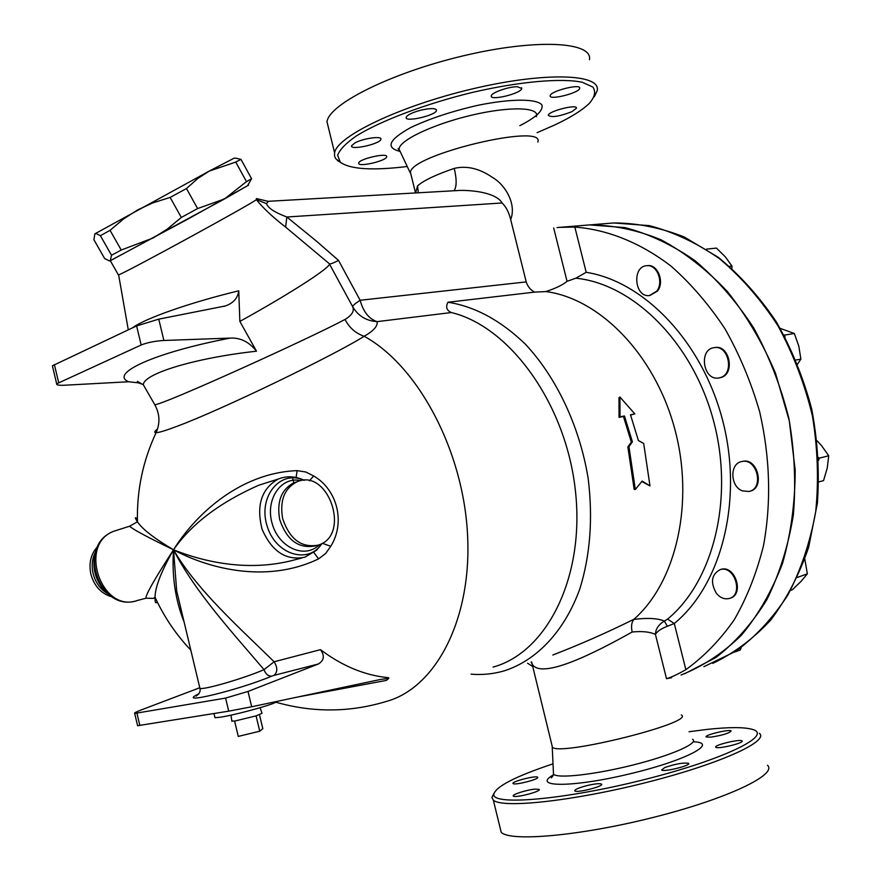 <?xml version="1.0" encoding="UTF-8"?>
<svg xmlns="http://www.w3.org/2000/svg" width="881" height="881" viewBox="0 0 881 881"><rect width="100%" height="100%" fill="white"/><g stroke="black" fill="none" stroke-linecap="round" stroke-linejoin="round"><path stroke-width="1.32" d="M453.979 190.759C456.754 187.047 456.843 179.592 454.255 168.403C435.985 174.636 423.75 180.451 417.561 185.847L418.332 192.785M417.561 185.847L415.667 192.939M454.255 168.403C466.71 165.441 479.462 168.458 492.512 177.455C505.011 184.625 516.817 203.775 510.683 219.6C508.877 212.233 506.013 206.694 502.082 202.982C496.565 193.192 474.672 190.197 460.157 190.406L458.715 190.494M510.683 219.6L526.21 281.909C527.719 286.567 530.516 289.97 534.602 292.118L447.977 302.238C474.892 306.478 500.617 320.387 525.175 343.964C556.44 377.266 579.632 426.228 588.156 478.394C593.056 518.292 590.292 555.129 579.841 588.893C564.391 631.49 536.573 660.508 504.13 670.893C493.316 673.998 482.303 675.088 471.06 674.163M118.263 274.663L118.627 274.872C126.115 272.504 253.299 203.015 256.36 199.624C262.802 207.806 272.559 216.968 285.631 227.1L286.832 217.001C274.619 212.409 267.846 207.949 266.502 203.621L268.364 201.309M531.144 662.083L531.617 662.975C539.04 681.729 596.966 651.753 632.162 632.007C630.994 626.589 631.534 622.393 633.791 619.442C647.392 617.691 657.578 618.242 664.362 621.061C658.57 624.574 655.596 629.023 655.431 634.43C657.072 631.435 661.047 628.704 667.358 626.259L674.284 623.506L667.578 619.101L664.362 621.061L667.358 626.259M681.288 714.954C696.32 722.31 559.699 756.559 552.431 747.22L531.617 661.928M671.652 677.698L666.51 678.7C671.928 677.026 678.37 674.009 685.87 669.659L674.284 623.506C721.154 585.215 743.212 501.069 722.993 421.768C702.961 342.412 644.407 281.468 586.195 272.306L575.833 278.198L567.045 281.314C562.706 284.97 555.636 288.384 545.824 291.567C599.432 298.472 654.418 354.085 674.527 428.089C694.801 502.016 676.432 581.9 634.034 619.2L633.791 619.442M634.034 619.2C607.35 632.459 580.293 644.396 552.839 655.001M632.162 632.007C642.128 631.005 649.892 631.809 655.431 634.43L666.51 678.7M545.824 291.567L534.602 292.118M635.311 489.495L634.177 489.429L627.867 446.931L631.336 442.119L623.451 416.46L619.035 417.33L618.98 397.672L619.927 397.034L620.037 416.834L624.464 415.964L632.404 441.822L628.946 446.667L635.311 489.495L642.172 481.07L649.98 485.938L643.692 443.473L638.406 440.544L630.477 414.775L634.849 413.916L619.927 397.034M634.849 413.916L630.576 415.05M649.98 485.938L641.808 481.522M552.431 747.22L552.002 745.48M532.454 666.366L527.587 663.239M586.195 272.306L574.841 227.078L558.873 227.364M537.806 142.05C545.868 122.404 410.909 154.439 410.436 172.357L411.119 175.132M251.57 178.733L247.572 185.682L224.578 198.919L246.471 181.629L251.57 178.733L240.965 159.362L235.756 162.071L209.226 171.101L234.159 158.151M153.349 237.87L167.357 229.027L181.321 217.464L197.608 208.566L224.578 198.919L110.224 260.798L111.524 255.237L121.237 250.039L153.349 237.87M109.453 260.952L104.641 258.529L93.915 239.731L94.862 233.85L209.226 171.101L197.785 178.491L186.486 188.545L170.132 197.421L152.721 202.927L137.623 209.931L123.714 218.84L110.048 230.326L100.39 235.69L96.37 233.63L94.862 233.85M235.888 158.206L240.965 159.362M111.524 255.237L100.39 235.69M121.237 250.039L110.048 230.326M181.321 217.464L170.132 197.421M197.608 208.566L186.486 188.545M246.471 181.629L235.756 162.071M109.762 260.952L188.457 218.785L248.453 185.252M259.477 714.755L262.813 728.675L259.741 731.208L238.277 736.417L234.61 721.087L231.835 720.988M260.137 707.718L261.998 713.291L256.074 715.879L259.741 731.208M256.074 715.879L234.61 721.087M716.341 593.232C710.196 582.286 711.474 574.412 720.195 569.611C734.49 564.886 743.949 594.983 729.237 598.485C724.468 599.598 720.173 597.847 716.341 593.232M720.394 569.544L720.933 569.379C735.239 564.655 744.687 594.741 729.975 598.243L729.776 598.309M742.43 490.882C730.074 486.565 729.512 463.384 741.78 461.556C757.076 457.558 764.532 488.735 748.927 491.477L742.43 490.882M741.923 461.523L742.54 461.38C757.825 457.382 765.27 488.537 749.676 491.279L749.544 491.323M720.107 377.674L718.775 377.971C703.093 381.066 698.303 349.085 714.26 347.643C728.895 344.867 734.611 374.238 720.107 377.674M714.403 347.621L715.02 347.521C729.655 344.735 735.371 374.095 720.867 377.531L719.392 377.861M656.73 291.159L649.44 295.564C634.496 297.701 631.71 266.227 646.83 265.699C657.006 264.256 664.021 282.217 656.73 291.159M647.061 265.677L647.612 265.622C657.777 264.168 664.792 282.129 657.501 291.06L649.991 295.487M734.567 652.061L740.304 649.98L741.13 647.634M790.951 590.215L792.426 589.719L801.005 581.427L807.348 573.839L804.816 559.094M818.856 481.885L823.548 480.63L827.281 467.932L828.713 455.763L821.588 445.654L817.105 440.786M797.613 363.996L800.895 359.129L798.803 346.101L794.343 333.492L780.236 328.393M731.913 268.463L731.957 266.04L725.382 256.911L716.451 248.09L706.496 249.147M797.382 577.418L807.348 573.839M818.669 460.256L819.099 458.186L828.713 455.763M819.099 458.186L818.526 457.514M785.048 337.049L784.553 335.099L794.343 333.492M795.972 360.032L800.895 359.129M784.553 335.099L783.881 334.879M729.479 266.326L731.957 266.04M574.841 227.078C607.273 229.478 640.421 242.627 671.146 266.216C691.034 283.748 708.974 304.617 724.986 328.811C739.544 354.58 751.108 382.233 759.664 411.768C770.104 457.569 771.404 502.082 763.574 545.306C756.801 572.705 747.044 597.472 734.325 619.64C720.162 639.925 704.007 656.598 685.87 669.659M681.035 675.011C702.895 666.355 723.004 653.096 741.373 635.267C758.299 614.938 772.02 590.942 782.548 563.278C790.896 533.963 795.103 502.908 795.18 470.113L789.31 420.887L775.478 373.17C762.583 342.819 746.526 315.596 727.332 291.468C706.76 269.685 684.658 252.462 661.025 239.786C637.04 229.952 613.231 224.996 589.587 224.919L582.143 225.525M684.669 673.745L716 657.468C735.492 642.359 752.44 623.087 766.855 599.664C779.432 574.159 788.253 545.967 793.341 515.077C796.05 483.217 794.541 450.929 788.836 418.233C780.764 386.021 769.003 355.858 753.574 327.732C736.351 301.434 716.815 279.068 694.955 260.644C672.247 244.841 648.912 233.828 624.948 227.595L589.675 224.908L582.231 225.514M627.867 446.931L628.946 446.667M619.035 417.33L620.037 416.834M623.451 416.46L624.464 415.964M631.336 442.119L632.404 441.822M292.613 478.24L293.825 482.81C281.292 489.495 276.59 501.741 279.706 519.548C286.754 540.185 298.604 548.973 315.277 545.901L315.728 545.78M297.789 697.003L386.352 680.407L388.785 678.348L380.614 679.438L251.68 706.771L248.001 691.442L225.591 698.093L134.694 713.434C133.934 713.07 136.126 711.903 141.246 709.932L199.392 687.885M137.601 725.713L228.719 711.165L251.68 706.771M198.864 693.788C173.821 705.736 238.498 690.241 271.822 676.101C268.309 676.355 265.71 674.207 264.025 669.648C244.522 678.227 203.456 690.186 199.921 688.347L199.679 687.301M271.822 676.101L274.079 675.364C277.669 672.027 277.691 667.49 274.123 661.774L264.025 669.648C234.016 634.265 195.153 592.351 173.513 549.777C171.751 575.866 175.275 599.939 184.096 621.986M248.001 691.442L318.338 663.999C324.153 660.475 324.858 655.695 320.453 649.649L274.123 661.774C240.942 629.067 196.793 590.039 173.513 549.777C205.714 567.232 264.851 584.687 318.515 558.895L313.889 552.519M320.453 649.649C342.489 666.201 365.219 675.551 388.631 677.698L388.785 678.348M182.521 615.356L176.685 590.931L173.513 549.777C191.419 524.008 219.798 502.5 258.684 485.255L269.575 481.797M275.301 701.772C281.237 702.289 237.033 714.755 220.261 717.222L214.975 717.696L214.832 717.123M146.378 390.096L143.35 384.81C143.174 373.841 194.778 357.972 256.492 351.2C249.191 341.938 240.436 337.566 230.238 338.084L163.877 340.473L158.767 319.153L136.599 325.915L52.397 365.802L56.659 383.819C56.274 384.997 58.829 385.471 64.313 385.239L128.626 381.759L138.306 382.828L143.063 384.512M157.556 428.926C154.384 431.426 153.9 432.67 156.08 432.681C158.954 432.637 166.069 430.457 177.422 426.151C222.519 409.39 334.152 355.252 364.183 336.278C355.759 333.403 349.372 327.798 345.011 319.462C307.337 339.515 161.873 405.337 154.781 404.709L143.35 384.81L137.37 381.374L138.306 382.828M56.659 383.819L141.169 345C147.38 342.522 154.957 341.013 163.877 340.473M158.767 319.153L225.481 305.927C233.366 303.119 237.782 298.086 238.751 290.807C190.186 302.535 144.869 318.415 132.414 327.886M238.751 290.807L239.863 321.411L256.492 351.2M239.863 321.411C291.369 292.977 331.697 266.723 329.351 263.804L352.631 306.643C352.51 305.784 355.01 303.67 360.131 300.267L338.524 260.402C333.447 263.056 330.43 264.19 329.45 263.815L329.351 263.804M329.45 263.815L285.631 227.1M301.776 558.014L294.353 559.931C247.913 572.474 202.542 561.461 173.513 549.777C154.153 538.335 142.138 528.996 137.458 521.772C134.705 517.665 134.683 516.695 137.403 518.876M318.515 558.895L325.596 553.565L330.738 546.319L322.303 543.258M303.945 480.321C280.94 469.232 258.056 495.882 266.855 525.131C274.894 554.601 308.438 565.051 322.05 543.401L316.598 550.229L304.771 557.233C286.039 560.867 271.811 551.528 262.075 529.206C256.085 505.452 261.448 488.735 278.165 479.066L281.931 477.799M296.093 477.469L297.128 470.63C237.958 472.965 193.776 517.048 173.513 549.777C154.428 579.28 145.266 595.424 146.026 598.221L137.733 600.368C101.612 614.079 77.495 544.227 113.935 531.199L118.45 529.767M330.738 546.319C345.572 522.686 337.5 489.781 313.669 475.96L309.407 480.817M313.669 475.96L305.817 472.007L297.128 470.63M269.443 481.841L278.165 479.066C286.028 475.982 293.968 476.059 302.018 479.319L304.297 480.321M282.68 518.689C289.739 539.359 301.599 548.169 318.272 545.108C351.398 535.461 328.294 467.326 296.776 481.896C284.244 488.581 279.552 500.849 282.68 518.689M157.214 601.811C155.629 603.981 154.913 602.461 155.045 597.241L155.045 597.241C155.144 587.065 161.3 571.24 173.513 549.777C147.435 537.157 132.8 529.305 129.617 526.221L137.458 521.772C136.698 490.541 142.909 460.84 156.08 432.681C160.265 423.177 159.824 413.85 154.781 404.709L154.318 403.894M129.078 526.386L113.935 531.199C75.645 545.185 99.454 614.123 137.733 600.368M447.977 302.238C445.478 306.951 446.59 310.387 451.325 312.546C509.57 326.344 565.866 403.487 575.348 490.232C585.259 576.978 546.859 652.579 493.074 667.082M345.011 319.462C352.07 315.145 354.614 310.872 352.631 306.643C358.104 315.905 366.265 320.915 377.09 321.642L451.325 312.546M275.544 702.113C312.744 712.762 349.658 712.542 386.307 701.452C435.566 688.094 472.04 619.574 467.558 534.855C463.351 450.224 417.869 365.659 364.183 336.278C373.632 330.86 377.938 325.981 377.09 321.642C368.952 318.922 363.291 311.797 360.131 300.267L526.21 281.909M112.195 596.933C101.403 593.893 94.289 586.294 90.853 574.115C88.618 562.959 90.941 553.697 97.846 546.352M689.052 731.737L706.727 729.457C728.829 727.045 744.06 727.012 752.396 729.391C773.782 735.062 723.863 759.664 644.11 779.652C564.49 799.772 492.116 805.851 493.8 794.31C495.695 786.557 515.429 776.392 553.015 763.838M710.868 737.144L706.21 736.968C703.556 735.217 729.633 728.917 731.142 730.944C729.435 733.201 722.673 735.261 710.868 737.144M715.812 747.209C713.214 745.227 740.315 738.718 741.989 740.932C744.93 742.848 717.453 749.478 715.835 747.242L715.812 747.209M664.659 767.593C675.463 763.904 683.425 762.483 688.546 763.32C691.739 765.358 663.481 772.362 661.653 769.983L664.659 767.593M537.762 777.405C538.698 779.421 514.581 785.467 513.127 783.583C510.33 781.899 536 775.225 537.652 777.207L537.762 777.405M587.528 785.456C595.071 783.749 599.73 783.286 601.492 784.079C604.762 786.072 576.736 793.274 574.819 790.929C574.533 789.541 578.773 787.724 587.528 785.456M535.252 789.112L539.062 789.376C542.167 791.204 515.187 798.263 513.381 796.094C511.09 794.783 527.113 789.684 535.252 789.112M493.911 793.385L491.895 797.481L493.327 800.135C501.972 808.593 571.824 801.314 645.211 782.78C718.709 764.345 769.587 741.306 759.4 733.3M767.461 765.226C777.956 774.476 727.354 798.781 653.812 817.282C580.381 835.893 510.176 842.005 501.212 832.292L500.012 827.402M407.242 166.498C372.487 170.738 350.186 169.317 340.341 162.236L337.632 155.309C339.714 149.594 346.09 143.052 356.739 135.674C381.385 120.499 425.952 103.683 472.888 92.296C519.713 81.504 561.505 77.88 582.253 82.263L592.902 87.076C595.963 91.503 594.862 96.833 589.609 103.077C582.605 109.993 571.064 117.261 554.975 124.871L537.113 132.668M358.71 163.514L358.677 163.073C358.908 158.855 388.345 152.281 386.671 156.807C386.473 160.738 359.492 167.214 358.71 163.514M354.966 142.876C363.192 138.328 382.31 135.696 380.889 139.275C380.548 143.922 349.878 150.717 351.563 145.761L354.966 142.876M420.556 110.246C430.578 108 435.897 108.044 436.513 110.4C436.172 115.4 404.423 122.657 406.152 117.338C407.297 114.948 412.099 112.581 420.556 110.246M517.345 86.734L521.728 88.485C521.497 93.485 489.671 101.194 491.29 95.875C491.29 92.681 508.778 86.536 517.345 86.734M579.698 88.265C579.555 92.901 548.709 100.676 550.185 95.699C550.229 91.095 581.229 83.277 579.698 88.254L579.698 88.265M571.934 111.667C559.314 116.512 551.429 117.735 548.268 115.323C548.268 111.149 577.859 103.683 576.427 108.231L571.934 111.667M594.4 96.668L597.241 90.534C601.018 73.751 544.788 71.691 472.359 88.904C399.974 105.918 337.027 136.247 334.604 152.809L334.516 155.849L335.606 158.558L341.134 162.875M589.455 59.688C592.935 41.726 536.452 38.489 464.078 55.635C391.737 72.583 329.109 103.991 326.983 121.743L328.712 128.802M338.524 260.402L316.51 241.185L286.832 217.001L502.082 202.982M575.833 278.198C632.932 283.902 692.048 341.707 713.192 419.532C734.545 497.269 713.687 581.196 667.578 619.101M553.686 227.948L567.045 281.314M606.282 223.565L613.727 222.959L649.209 225.624C673.293 231.846 696.706 242.859 719.447 258.651C741.317 277.063 760.788 299.397 777.868 325.64C793.131 353.677 804.639 383.72 812.392 415.766C817.744 448.264 818.845 480.277 815.696 511.806C810.146 542.322 800.851 570.095 787.801 595.115C772.934 618.033 755.557 636.754 735.69 651.301L703.875 666.697M274.079 675.364L318.338 663.999M225.591 698.093L228.719 711.165M139.859 725.504L136.962 713.269M230.238 338.084C155.034 352.433 108.925 373.632 128.626 381.759M136.599 325.915L141.169 345M58.631 382.464L54.391 364.58M297.106 481.753L293.814 482.81M300.895 480.663C281.215 475.85 264.95 499.472 272.174 523.6C278.837 547.894 305.156 559.281 319.285 544.744M107.735 593.706C100.324 589.279 95.445 582.539 93.1 573.465C91.327 565.426 92.219 558.069 95.776 551.374M104.112 590.171C95.038 579.445 92.031 567.309 95.093 553.753M266.502 203.621L256.36 199.624M692.598 739.247C699.096 743.179 671.652 755.336 633.01 765.005C594.433 774.729 557.166 778.815 553.499 774.157L553.4 771.954M553.356 774.917C531.287 787.229 570.767 787.812 627.503 774.399C684.328 761.151 719.7 742.881 693.876 741.802M519.834 125.653C536.166 117.349 543.511 110.444 541.892 104.927C536.848 98.573 511.167 98.518 478.053 105.279C451.964 111.226 429.51 118.66 410.7 127.558C388.884 139.661 385.25 147.579 399.787 151.345M400.437 152.072L399.115 149.263C398.531 140.751 432.527 124.386 471.269 115.268C510.044 106.017 540.438 107.097 536.353 116.688M458.594 190.494L268.077 201.32L256.338 198.555M410.436 172.357L415.524 192.95M234.115 158.151L236.504 158.228M96.976 232.573L96.37 233.63M230.965 715.152L231.89 721.297M720.933 569.379L720.195 569.611M742.54 461.38L741.78 461.556M715.02 347.521L714.26 347.643M647.612 265.622L646.83 265.699M589.675 224.908L613.727 222.959C637.128 222.981 660.64 227.661 684.262 237L718.312 257.34C739.919 275.07 759.257 296.578 776.326 321.873C791.667 348.931 803.472 378.015 811.72 409.125C817.689 440.775 819.572 472.161 817.381 503.282L808.615 547.398C799.188 574.886 786.546 599.113 770.677 620.081C753.31 638.791 734.016 653.217 712.795 663.371M182.488 615.224L199.921 688.347C200.725 691.222 199.469 693.799 196.155 696.078L198.732 693.997M134.694 713.434L137.623 725.812M213.984 713.544L214.975 717.696M225.459 305.938L223.807 306.423M118.627 274.872L128.285 329.824M146.18 598.199L153.503 598.375L155.045 597.241C164.086 616.898 176.013 634.54 190.825 650.178M118.428 274.949L110.334 260.754M552.233 747.055L553.499 774.157L551.297 777.868L553.158 775.599M493.8 794.31L491.895 797.481M493.327 800.135L501.212 832.292M399.556 150.188L398.036 148.735L399.115 149.263L410.337 173.061M340.341 162.236L337.324 160.474M326.983 121.743L334.604 152.809M436.315 109.607L436.513 110.4M521.541 87.737L521.728 88.485M589.587 224.919L557.056 227.562"/></g></svg>
